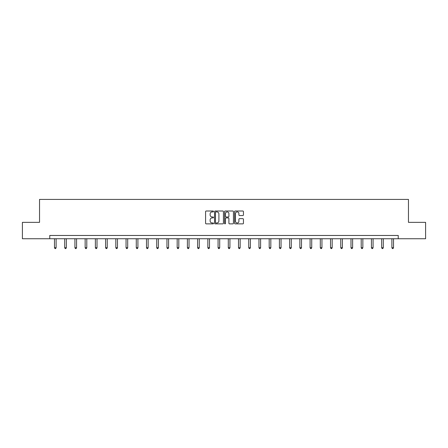 <?xml version="1.0" encoding="UTF-8"?>
<svg xmlns="http://www.w3.org/2000/svg" width="448" height="448" viewBox="0 0 448 448"><rect width="100%" height="100%" fill="white"/><g stroke="black" fill="none" stroke-linecap="round" stroke-linejoin="round"><path stroke-width="0.67" d="M213.511 211.456A0.448 0.448 0 0 0 213.063 211.008L206.231 211.008A0.644 0.644 0 0 0 205.587 211.652L205.587 223.227A0.644 0.644 0 0 0 206.231 223.871L213.063 223.871A0.448 0.448 0 0 0 213.511 223.423A0.448 0.448 0 0 0 213.063 222.97L212.178 222.97A2.061 2.061 0 0 1 210.123 220.914L210.123 219.951A2.061 2.061 0 0 1 212.178 217.89L213.063 217.89A0.448 0.448 0 0 0 213.511 217.437A0.448 0.448 0 0 0 213.063 216.989L212.178 216.989A2.061 2.061 0 0 1 210.123 214.928L210.123 213.965A2.061 2.061 0 0 1 212.178 211.91L213.063 211.91A0.448 0.448 0 0 0 213.511 211.456M242.799 215.544A0.644 0.644 0 0 0 243.443 214.9L243.443 211.652A0.644 0.644 0 0 0 242.799 211.008L235.211 211.008A0.644 0.644 0 0 0 234.567 211.652L234.567 223.227A0.644 0.644 0 0 0 235.211 223.871L242.799 223.871A0.644 0.644 0 0 0 243.443 223.227L243.443 219.307A0.644 0.644 0 0 0 242.799 218.663L239.551 218.663A0.644 0.644 0 0 0 238.907 219.307L238.907 221.25A1.719 1.719 0 0 1 237.188 222.97A1.719 1.719 0 0 1 235.469 221.25L235.469 213.629A1.719 1.719 0 0 1 237.188 211.91A1.719 1.719 0 0 1 238.907 213.629L238.907 214.9A0.644 0.644 0 0 0 239.551 215.544L242.799 215.544M49.762 238.739L22.4 238.739L22.4 222.354L39.536 222.354L39.536 199.416L408.464 199.416L408.464 222.354L425.6 222.354L425.6 238.739L398.238 238.739L398.238 235.463L49.762 235.463L49.762 238.739L398.238 238.739M223.434 211.652A0.644 0.644 0 0 0 222.796 211.008L215.202 211.008A0.644 0.644 0 0 0 214.558 211.652L214.558 223.227A0.644 0.644 0 0 0 215.202 223.871L222.796 223.871A0.644 0.644 0 0 0 223.434 223.227L223.434 211.652M225.204 211.008L232.798 211.008A0.644 0.644 0 0 1 233.442 211.652L233.442 223.227A0.644 0.644 0 0 1 232.798 223.871L229.55 223.871A0.644 0.644 0 0 1 228.906 223.227L228.906 218.534A0.644 0.644 0 0 0 228.262 217.89L226.106 217.89A0.644 0.644 0 0 0 225.462 218.534L225.462 223.423A0.448 0.448 0 0 1 225.014 223.871A0.448 0.448 0 0 1 224.566 223.423L224.566 211.652A0.644 0.644 0 0 1 225.204 211.008M215.908 211.91A0.448 0.448 0 0 0 215.46 212.358L215.46 222.522A0.448 0.448 0 0 0 215.908 222.97L216.843 222.97A2.061 2.061 0 0 0 218.904 220.914L218.904 213.965A2.061 2.061 0 0 0 216.843 211.91L215.908 211.91M228.906 213.662A1.719 1.719 0 0 0 227.186 211.938A1.719 1.719 0 0 0 225.462 213.662L225.462 216.345A0.644 0.644 0 0 0 226.106 216.989L228.262 216.989A0.644 0.644 0 0 0 228.906 216.345L228.906 213.662M54.482 238.739L54.482 247.733L56.118 247.733L56.118 238.739M56.118 247.733L55.63 248.584L54.975 248.584L54.482 247.733M64.708 238.739L64.708 247.733L66.343 247.733L66.343 238.739M66.343 247.733L65.85 248.584L65.195 248.584L64.708 247.733M74.928 238.739L74.928 247.733L76.569 247.733L76.569 238.739M76.569 247.733L76.076 248.584L75.421 248.584L74.928 247.733M85.154 238.739L85.154 247.733L86.794 247.733L86.794 238.739M86.794 247.733L86.302 248.584L85.646 248.584L85.154 247.733M95.379 238.739L95.379 247.733L97.014 247.733L97.014 238.739M97.014 247.733L96.527 248.584L95.872 248.584L95.379 247.733M105.605 238.739L105.605 247.733L107.24 247.733L107.24 238.739M107.24 247.733L106.747 248.584L106.092 248.584L105.605 247.733M115.825 238.739L115.825 247.733L117.466 247.733L117.466 238.739M117.466 247.733L116.973 248.584L116.318 248.584L115.825 247.733M126.05 238.739L126.05 247.733L127.691 247.733L127.691 238.739M127.691 247.733L127.198 248.584L126.543 248.584L126.05 247.733M136.276 238.739L136.276 247.733L137.911 247.733L137.911 238.739M137.911 247.733L137.424 248.584L136.769 248.584L136.276 247.733M146.502 238.739L146.502 247.733L148.137 247.733L148.137 238.739M148.137 247.733L147.644 248.584L146.989 248.584L146.502 247.733M156.722 238.739L156.722 247.733L158.362 247.733L158.362 238.739M158.362 247.733L157.87 248.584L157.214 248.584L156.722 247.733M166.947 238.739L166.947 247.733L168.588 247.733L168.588 238.739M168.588 247.733L168.095 248.584L167.44 248.584L166.947 247.733M177.173 238.739L177.173 247.733L178.808 247.733L178.808 238.739M178.808 247.733L178.321 248.584L177.666 248.584L177.173 247.733M187.398 238.739L187.398 247.733L189.034 247.733L189.034 238.739M189.034 247.733L188.541 248.584L187.886 248.584L187.398 247.733M197.618 238.739L197.618 247.733L199.259 247.733L199.259 238.739M199.259 247.733L198.766 248.584L198.111 248.584L197.618 247.733M207.844 238.739L207.844 247.733L209.485 247.733L209.485 238.739M209.485 247.733L208.992 248.584L208.337 248.584L207.844 247.733M218.07 238.739L218.07 247.733L219.705 247.733L219.705 238.739M219.705 247.733L219.218 248.584L218.562 248.584L218.07 247.733M228.295 238.739L228.295 247.733L229.93 247.733L229.93 238.739M229.93 247.733L229.438 248.584L228.782 248.584L228.295 247.733M238.515 238.739L238.515 247.733L240.156 247.733L240.156 238.739M240.156 247.733L239.663 248.584L239.008 248.584L238.515 247.733M248.741 238.739L248.741 247.733L250.382 247.733L250.382 238.739M250.382 247.733L249.889 248.584L249.234 248.584L248.741 247.733M258.966 238.739L258.966 247.733L260.602 247.733L260.602 238.739M260.602 247.733L260.114 248.584L259.459 248.584L258.966 247.733M269.192 238.739L269.192 247.733L270.827 247.733L270.827 238.739M270.827 247.733L270.334 248.584L269.679 248.584L269.192 247.733M279.412 238.739L279.412 247.733L281.053 247.733L281.053 238.739M281.053 247.733L280.56 248.584L279.905 248.584L279.412 247.733M289.638 238.739L289.638 247.733L291.278 247.733L291.278 238.739M291.278 247.733L290.786 248.584L290.13 248.584L289.638 247.733M299.863 238.739L299.863 247.733L301.498 247.733L301.498 238.739M301.498 247.733L301.011 248.584L300.356 248.584L299.863 247.733M310.089 238.739L310.089 247.733L311.724 247.733L311.724 238.739M311.724 247.733L311.231 248.584L310.576 248.584L310.089 247.733M320.309 238.739L320.309 247.733L321.95 247.733L321.95 238.739M321.95 247.733L321.457 248.584L320.802 248.584L320.309 247.733M330.534 238.739L330.534 247.733L332.175 247.733L332.175 238.739M332.175 247.733L331.682 248.584L331.027 248.584L330.534 247.733M340.76 238.739L340.76 247.733L342.395 247.733L342.395 238.739M342.395 247.733L341.908 248.584L341.253 248.584L340.76 247.733M350.986 238.739L350.986 247.733L352.621 247.733L352.621 238.739M352.621 247.733L352.128 248.584L351.473 248.584L350.986 247.733M361.206 238.739L361.206 247.733L362.846 247.733L362.846 238.739M362.846 247.733L362.354 248.584L361.698 248.584L361.206 247.733M371.431 238.739L371.431 247.733L373.072 247.733L373.072 238.739M373.072 247.733L372.579 248.584L371.924 248.584L371.431 247.733M381.657 238.739L381.657 247.733L383.292 247.733L383.292 238.739M383.292 247.733L382.805 248.584L382.15 248.584L381.657 247.733M391.882 238.739L391.882 247.733L393.518 247.733L393.518 238.739M393.518 247.733L393.025 248.584L392.37 248.584L391.882 247.733"/></g></svg>
